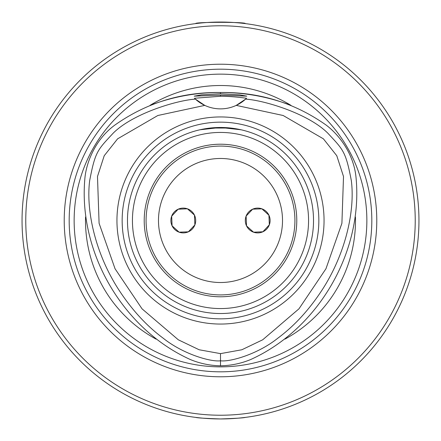 <?xml version="1.0" encoding="UTF-8"?>
<svg xmlns="http://www.w3.org/2000/svg" width="441" height="441" viewBox="0 0 441 441"><rect width="100%" height="100%" fill="white"/><g stroke="black" fill="none" stroke-linecap="round" stroke-linejoin="round"><path stroke-width="0.66" d="M195.694 220.5A12.403 12.403 0 0 1 181.89 232.826A12.403 12.403 0 0 1 171.202 217.716A12.403 12.403 0 0 1 187.425 208.808L178.147 209.216L171.67 216.178L172.084 225.814L179.101 232.17L188.346 231.823L194.878 224.921L194.448 215.087L187.425 208.808A12.403 12.403 0 0 1 195.694 220.5M282.516 220.5A62.016 62.016 0 0 1 189.492 274.208A62.016 62.016 0 0 1 189.492 166.792A62.016 62.016 0 0 1 282.516 220.5M245.306 220.5A12.403 12.403 0 0 1 259.11 208.174A12.403 12.403 0 0 1 269.798 223.284A12.403 12.403 0 0 1 245.306 220.5M253.575 232.192L262.853 231.784L269.33 224.822L268.916 215.186L261.899 208.83L252.654 209.177L246.122 216.079L246.552 225.913L253.575 232.192M294.919 220.5A74.419 74.419 0 0 0 183.291 156.053A74.419 74.419 0 0 0 183.291 284.947A74.419 74.419 0 0 0 294.919 220.5M296.782 220.5A76.276 76.276 0 0 1 182.359 286.562A76.276 76.276 0 0 1 182.359 154.438A76.276 76.276 0 0 1 296.782 220.5M230.726 128.039L210.274 128.039L199.878 129.792L220.5 127.477L241.122 129.792L236.233 128.816M220.5 313.523A93.023 93.023 0 0 0 301.06 173.991A93.023 93.023 0 0 0 139.94 173.986A93.023 93.023 0 0 0 220.5 313.523M220.5 318.843A98.343 98.343 0 0 0 305.668 171.329A98.343 98.343 0 0 0 135.332 171.329A98.343 98.343 0 0 0 220.5 318.843M220.5 324.052A103.552 103.552 0 0 0 310.177 168.721A103.552 103.552 0 0 0 130.823 168.721A103.552 103.552 0 0 0 220.5 324.052M236.222 105.388A37.209 37.209 0 0 1 204.778 105.388L157.845 115.498L117.593 138.838L104.219 155.728L97.489 176.505L99.093 223.295L115.04 268.745L142.041 308.827L178.307 339.796L199.161 349.768L220.5 353.627L241.839 349.768L262.693 339.796L298.959 308.827L325.96 268.745L341.907 223.295L343.511 176.505L336.781 155.728L323.407 138.838L283.155 115.498L236.222 105.388L245.593 99.137A37.209 37.209 0 0 1 236.222 105.388M220.5 96.265L194.47 98.255L195.407 99.137A37.209 37.209 0 0 0 204.778 105.388L195.407 99.137C177.712 100.107 133.171 113.243 113.221 133.138C97.742 149.846 95.267 151.191 89.677 180.584C85.664 211.553 96.066 255.763 119.93 291.529C132.625 310.651 147.051 326.213 163.214 338.219C183.434 354.404 211.217 362.127 220.5 360.788C229.783 362.127 257.566 354.404 277.786 338.219C293.949 326.213 308.375 310.651 321.07 291.529C344.934 255.763 355.336 211.553 351.323 180.584C345.733 151.191 343.258 149.846 327.779 133.138C307.829 113.243 263.288 100.107 245.593 99.137L246.53 98.255C236.878 96.921 228.201 96.259 220.5 96.265L220.5 95.146L194.216 96.149L201.41 94.848L220.5 93.74L239.59 94.848L246.784 96.149L220.5 95.146M220.494 92.5C196.195 92.428 172.701 96.722 150.006 105.382A134.99 134.99 0 0 1 290.994 105.382C268.299 96.722 244.805 92.428 220.506 92.5L220.5 92.5C181.764 91.971 146.638 102.764 115.123 124.891C95.625 138.959 86.789 161.445 85.014 177.045C77.555 251.282 122.372 328.903 190.391 359.558C200.043 363.538 210.076 365.611 220.5 365.793C230.924 365.611 240.957 363.538 250.609 359.558C318.628 328.903 363.445 251.282 355.986 177.045C353.555 153.126 338.501 134.229 325.877 124.891C294.362 102.764 259.236 91.971 220.506 92.5L220.5 93.74M156.053 339.112A134.99 134.99 0 0 1 85.554 217.011M355.446 217.011A134.99 134.99 0 0 1 284.947 339.112M220.5 371.818A151.318 151.318 0 0 0 351.543 144.841A151.318 151.318 0 0 0 89.457 144.841A151.318 151.318 0 0 0 220.5 371.818M220.5 376.779A156.279 156.279 0 0 0 355.843 142.36A156.279 156.279 0 0 0 85.157 142.36A156.279 156.279 0 0 0 220.5 376.779M220.5 415.229A194.729 194.729 0 0 0 389.138 123.138A194.729 194.729 0 0 0 51.862 123.133A194.729 194.729 0 0 0 220.5 415.229M195.694 417.395C197.171 417.914 205.44 418.432 220.5 418.95A198.45 198.45 0 0 0 392.363 121.275A198.45 198.45 0 0 0 48.637 121.275A198.45 198.45 0 0 0 220.5 418.95C235.56 418.432 243.829 417.914 245.306 417.395M245.306 23.605C246.828 21.912 194.172 21.912 195.694 23.605M220.5 308.562A88.062 88.062 0 0 0 296.765 176.472A88.062 88.062 0 0 0 144.235 176.466A88.062 88.062 0 0 0 220.5 308.562M220.5 365.793L220.5 353.627M74.193 216.713A146.357 146.357 0 0 0 220.5 366.857A146.357 146.357 0 0 0 366.851 221.762A146.357 146.357 0 0 0 223.025 74.165A146.357 146.357 0 0 0 74.193 216.713"/></g></svg>
